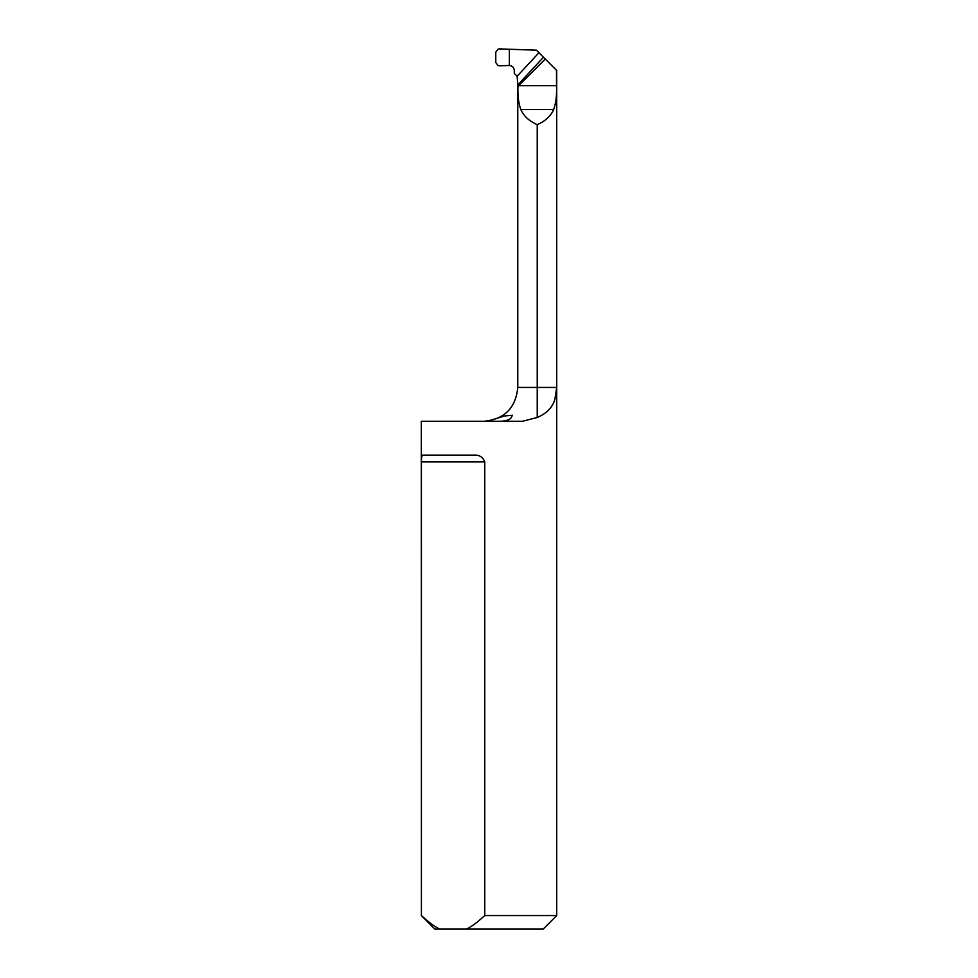 <?xml version="1.0" encoding="UTF-8"?>
<svg xmlns="http://www.w3.org/2000/svg" width="978" height="978" viewBox="0 0 978 978"><rect width="100%" height="100%" fill="white"/><g stroke="black" fill="none" stroke-linecap="round" stroke-linejoin="round"><path stroke-width="1.47" d="M543.169 929.1L556.714 915.555L484.758 915.555C477.276 922.437 471.164 926.948 466.42 929.1L543.169 929.1L556.714 915.555L556.714 387.435L554.881 399.342C552.57 407.374 546.69 413.437 537.24 417.496L522.399 421.286L421.286 421.286L421.42 915.555L421.42 461.909C421.408 456.946 421.97 454.684 423.083 455.137L473.523 455.137C479.147 454.684 482.887 456.946 484.758 461.909L421.42 461.909M466.42 929.1L434.831 929.1L421.286 915.555M439.758 929.1C435.014 926.948 428.902 922.437 421.42 915.555M484.758 915.555L484.758 461.909M537.24 417.496L537.24 387.435L517.778 387.435C515.773 407.997 504.489 419.281 483.927 421.286M498.597 421.286C504.012 421.371 508.034 420.43 510.663 418.462L512.521 415.247L504.721 415.943L487.276 421.286M517.814 84.903L543.462 57.25L538.939 52.739L556.702 70.489L556.714 387.435L537.24 387.435L537.24 124.695C529.196 121.113 523.719 116.076 520.834 109.585C518.536 103.265 517.582 95.489 517.961 86.247L517.117 76.272L514.294 73.399L514.294 70.489C513.976 67.47 512.313 65.795 509.318 65.477L499.55 65.807L509.318 65.477M537.24 124.695C544.722 121.406 549.978 116.81 552.973 110.893L553.658 109.585C555.981 103.093 556.934 95.123 556.519 85.648L556.519 70.306L549.514 63.301M517.117 76.272L538.939 52.739L536.396 50.184L509.342 49.242L509.342 65.477L509.342 49.242L499.55 48.9L509.342 49.242L509.342 65.477M517.961 86.247L545.308 59.096M498.071 49.12L499.55 48.9L498.071 49.12L495.773 52.189L495.773 62.506L498.071 65.575L499.55 65.807L498.071 65.575L495.773 62.506L495.773 52.189L498.071 49.12M518.572 85.648L556.519 85.648M553.658 109.585L520.834 109.585M517.778 83.815L517.778 387.435"/></g></svg>

